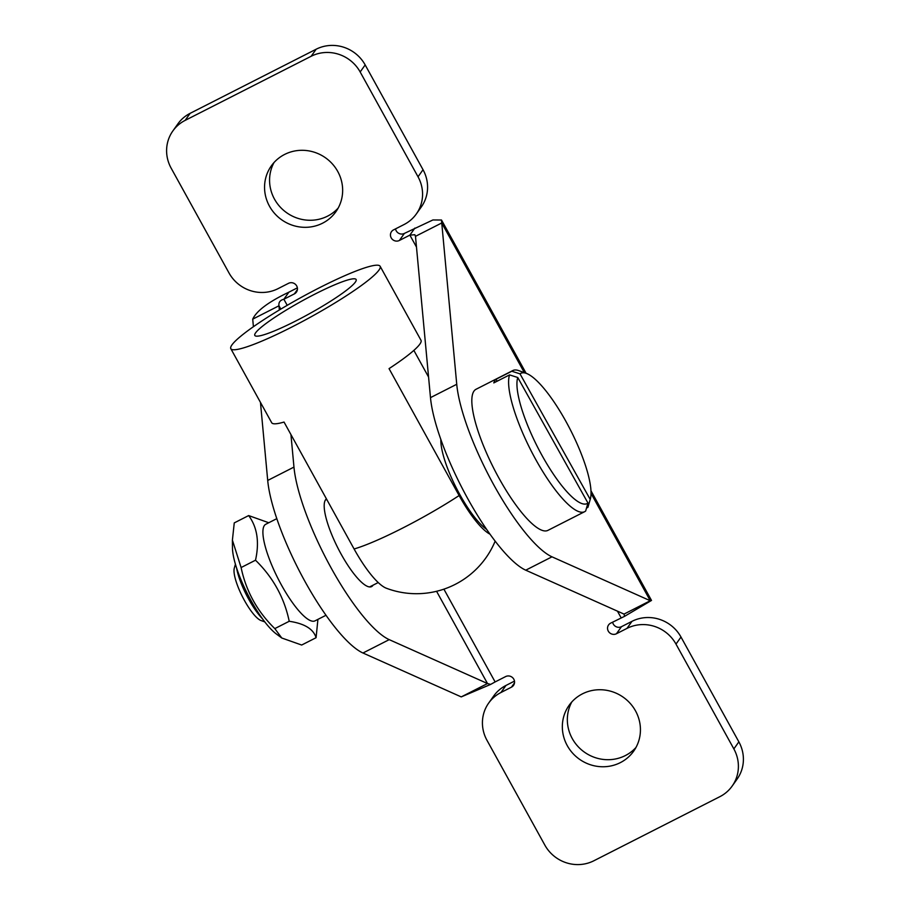 <?xml version="1.0" encoding="UTF-8"?>
<svg xmlns="http://www.w3.org/2000/svg" width="910" height="910" viewBox="0 0 910 910"><rect width="100%" height="100%" fill="white"/><g stroke="black" fill="none" stroke-linecap="round" stroke-linejoin="round"><path stroke-width="1.36" d="M281.781 638.012L276.265 633.917A54.202 13.752 -117 0 1 247.679 594.287A54.202 13.752 -117 0 1 232.471 547.843L232.403 540.13L241.105 567.544C246.018 591.113 257.257 611.463 274.809 628.605L281.781 638.012L301.676 645.031L316.077 637.705C313.45 629.015 304.486 623.543 289.221 621.28C284.295 597.711 273.057 577.35 255.505 560.207C259.543 542.121 257.257 527.231 248.657 515.572L268.757 522.738M325.985 615.274L314.974 620.87A54.202 13.752 -117 0 1 281.486 585.107A54.202 13.752 -117 0 1 265.811 524.24L276.822 518.643M317.92 619.369L316.077 637.705M248.657 515.572L234.257 522.897L232.403 540.13M274.809 628.605L289.221 621.28M241.105 567.544L255.505 560.207M509.554 374.897A79.181 20.088 -117 0 0 535.364 458.822A79.181 20.088 -117 0 0 584.641 511.693A79.181 20.088 -117 0 0 585.665 510.999L587.962 503.048L517.756 377.502L509.554 374.897L493.8 382.905A79.181 20.088 -117 0 1 496.052 379.254L511.807 371.235L520.008 373.851L590.215 499.397L587.917 507.348L586.518 508.064M497.144 381.21L496.052 379.254M511.807 371.235A79.181 20.088 -117 0 1 512.83 370.552A79.181 20.088 -117 0 1 518.78 370.632L526.344 373.384A73.084 18.541 -117 0 1 570.513 430.043A73.084 18.541 -117 0 1 590.306 499.101A73.084 18.541 -117 0 1 590.215 499.397M590.306 499.101L588.076 506.825A79.181 20.088 -117 0 1 587.917 507.348M520.008 373.851A73.084 18.541 -117 0 1 526.344 373.384M587.962 503.048A73.084 18.541 -117 0 1 542.724 456.718A73.084 18.541 -117 0 1 517.756 377.502M584.641 511.693L547.877 530.393A79.181 20.088 -117 0 1 494.073 468.934A79.181 20.088 -117 0 1 476.078 389.252L512.83 370.552M262.421 618.732A36.548 9.271 -117 0 1 236.6 567.976M264.776 621.894L260.954 620.506A30.451 7.724 -117 0 1 242.549 596.892A30.451 7.724 -117 0 1 234.302 568.124L235.428 564.211M416.325 213.964L421.33 206.911A36.548 35.035 -144.6 0 0 423.036 169.726L365.172 64.917A36.548 35.035 -144.6 0 0 316.157 49.22L190.133 113.329A36.548 35.035 -144.6 0 0 177.848 123.919L172.843 130.972A36.548 35.035 35.4 0 1 185.128 120.393L311.152 56.272A36.548 35.035 35.4 0 1 360.167 71.97L418.031 176.79A36.548 35.035 35.4 0 1 416.325 213.964A36.548 35.035 35.4 0 1 404.04 224.542L393.541 229.889A6.086 5.835 35.4 0 0 392.017 239A6.086 5.835 35.4 0 0 399.376 240.468L409.875 235.121L414.835 234.723L415.483 236.327L441.748 222.973L456.74 384.282A109.632 27.812 63 0 0 493.959 485.212A109.632 27.812 63 0 0 551.995 556.829L650.275 600.736L632.655 609.7L624.021 614.091L525.741 570.183A109.632 27.812 63 0 1 467.706 498.566A109.632 27.812 63 0 1 430.487 397.636L415.483 236.327M395.531 228.876A6.086 5.835 -144.6 0 0 404.381 233.415L432.91 219.958L441.464 220.015L441.748 222.973L524.376 372.668M612.635 622.144A6.086 5.835 -144.6 0 0 621.473 626.683L631.984 621.337L626.979 628.389A36.548 35.035 35.4 0 1 675.993 644.098L733.858 748.907A36.548 35.035 35.4 0 1 732.152 786.081A36.548 35.035 35.4 0 1 719.867 796.671L593.843 860.78A36.548 35.035 35.4 0 1 544.828 845.083L486.964 740.274A36.548 35.035 35.4 0 1 488.67 703.089A36.548 35.035 35.4 0 1 500.955 692.51L505.96 685.457A36.548 35.035 -144.6 0 0 493.675 696.036L488.67 703.089M732.152 786.081L737.157 779.028A36.548 35.035 -144.6 0 0 738.863 741.855L680.998 637.045A36.548 35.035 -144.6 0 0 631.984 621.337M505.96 685.457L514.468 681.124M253.412 326.701L252.718 319.148C256.575 310.81 268.621 301.824 288.868 292.178L297.365 287.856M571.81 701.951A39.585 37.958 -144.6 0 0 584.425 752.149A39.585 37.958 -144.6 0 0 635.965 747.474M274.035 162.526A39.585 37.958 -144.6 0 0 286.65 212.713A39.585 37.958 -144.6 0 0 338.19 208.049M297.399 289.619L294.362 293.896A6.086 5.835 35.4 0 0 295.875 284.784A6.086 5.835 35.4 0 0 288.527 283.317L278.016 288.663A36.548 35.035 35.4 0 1 229.001 272.954L171.137 168.145A36.548 35.035 35.4 0 1 172.843 130.972M626.979 628.389L616.468 633.735A6.086 5.835 35.4 0 1 608.585 624.92A6.086 5.835 35.4 0 1 610.633 623.157L624.579 616.32L624.021 614.091M252.718 319.148L278.972 305.783L280.803 309.104M443.898 589.157L495.12 681.931L490.638 684.411L487.51 683.546L461.245 696.901L362.965 653.005A109.632 27.812 -117 0 1 304.93 581.388A109.632 27.812 -117 0 1 267.711 480.446L260.453 402.345M436.572 591.295L487.51 683.546L389.218 639.639A109.632 27.812 -117 0 1 331.183 568.033A109.632 27.812 -117 0 1 293.964 467.092L290.938 434.57M279.359 309.969L278.972 305.783C278.483 302.359 280.109 300.175 283.863 299.242L288.868 292.178M373.043 585.176A49.333 12.512 -117 0 1 371.576 586.609A49.333 12.512 -117 0 1 339.555 551.21A49.333 12.512 -117 0 1 325.552 499.795A49.333 12.512 -117 0 1 326.451 498.896M461.245 696.901L490.638 684.411M294.362 293.896L283.863 299.242L287.219 305.316M495.12 681.931L505.619 676.585A6.086 5.835 35.4 0 1 513.502 685.401A6.086 5.835 35.4 0 1 511.454 687.164L500.955 692.51M591.022 493.379L650.275 600.736L651.48 600.452L624.579 616.32M582.411 693.864A39.585 37.958 35.4 0 1 630.209 703.407A39.585 37.958 35.4 0 1 633.678 751.148A39.585 37.958 35.4 0 1 579.42 759.202A39.585 37.958 35.4 0 1 569.103 705.33A39.585 37.958 35.4 0 1 582.411 693.864M284.625 154.438A39.585 37.958 35.4 0 1 332.434 163.982A39.585 37.958 35.4 0 1 335.892 211.723A39.585 37.958 35.4 0 1 281.645 219.776A39.585 37.958 35.4 0 1 271.317 165.904A39.585 37.958 35.4 0 1 284.625 154.438M440.849 439.45A55.419 14.059 63 0 0 456.388 488.101A55.419 14.059 63 0 0 486.566 529.301M413.857 350.384L428.564 377.036M489.989 534.181A59.673 15.14 -117 0 1 459.118 495.552L389.048 368.63A85.267 10.886 -28.9 0 0 421 340.306L380.13 266.266A85.267 10.886 -28.9 0 0 319.49 287.731A85.267 10.886 -28.9 0 0 230.821 348.689A85.267 10.886 -28.9 0 0 310.731 316.998A85.267 10.886 -28.9 0 0 380.13 266.266M230.821 348.689L271.692 422.729A85.267 10.886 -28.9 0 0 284.034 422.058L354.092 548.98A59.673 15.14 63 0 0 386.363 588.235A85.267 85.267 0 0 0 495.154 541.166M314.985 294.078A57.865 7.382 151.1 0 1 356.254 280.075A57.865 7.382 151.1 0 1 309.047 313.939A57.865 7.382 151.1 0 1 255.221 335.847A57.865 7.382 151.1 0 1 314.985 294.078M423.036 169.726L418.031 176.79M365.172 64.917L360.167 71.97M675.993 644.098L680.998 637.045M621.473 626.683L616.468 633.735M267.711 480.446L293.964 467.092M362.965 653.005L389.218 639.639M514.491 682.887L511.454 687.164M551.995 556.829L525.741 570.183M456.74 384.282L430.487 397.636M416.496 247.099L409.875 235.121L414.88 228.069M621.132 617.822L617.458 611.156M404.381 233.415L399.376 240.468M738.863 741.855L733.858 748.907M190.133 113.329L185.128 120.393M316.157 49.22L311.152 56.272M354.092 548.98A85.267 10.886 -28.9 0 0 459.118 495.552M441.418 441.054L440.849 441.339M326.724 499.397L325.359 500.102M485.61 527.902L485.041 528.198M378.207 582.548L369.551 586.95M441.498 220.004L526.116 373.305M590.954 490.752L651.503 600.429"/></g></svg>
